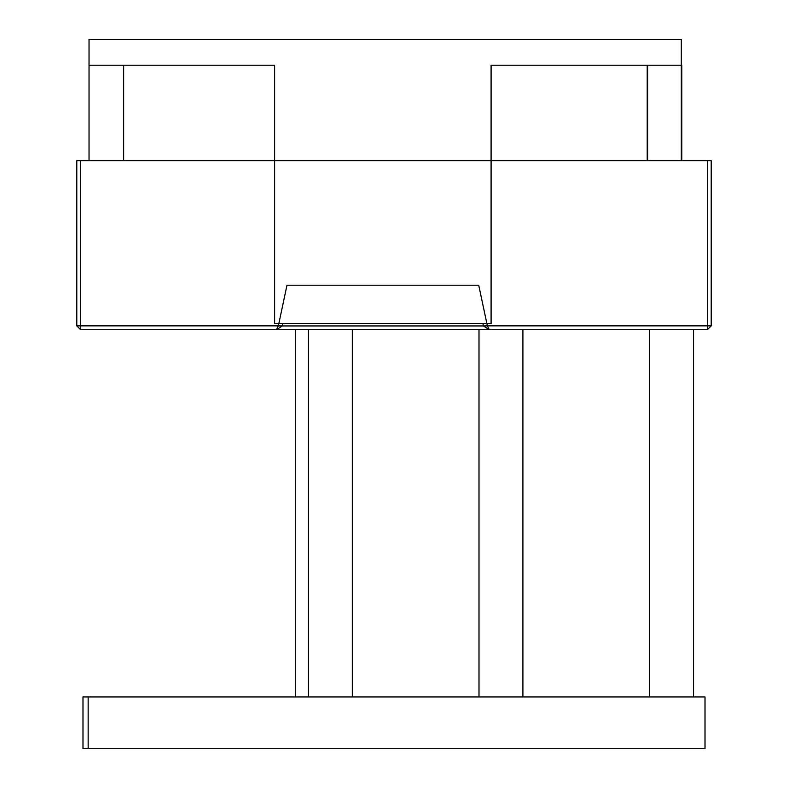 <?xml version="1.0" encoding="UTF-8"?>
<svg xmlns="http://www.w3.org/2000/svg" width="788" height="788" viewBox="0 0 788 788"><rect width="100%" height="100%" fill="white"/><g stroke="black" fill="none" stroke-linecap="round" stroke-linejoin="round"><path stroke-width="1.18" d="M282.803 323.533L282.291 325.946L483.418 325.946L482.906 323.533M80.662 160.703L80.662 325.858L76.791 325.858L76.791 160.703L711.209 160.703L711.209 325.858L707.338 325.858L707.338 160.703M282.291 325.946L276.45 329.739L80.662 329.739L80.662 325.858L278.341 325.858L276.45 329.739L489.259 329.739L483.418 325.946L487.368 325.858L707.338 325.858L707.338 329.739L489.259 329.739L487.368 325.858L478.72 285.207L286.99 285.207L278.341 325.858L282.291 325.946M707.338 329.739L711.209 325.858M76.791 325.858L80.662 329.739M647.224 65.227L647.224 160.703M681.315 160.703L681.315 39.4L89.034 39.4L89.034 65.227L274.618 65.227L274.618 323.533L491.091 323.533L491.091 65.227L681.837 65.227L681.837 160.703M647.746 65.227L647.746 160.703M89.034 65.227L89.034 160.703M123.647 65.227L123.647 160.703M295.293 696.937L295.293 329.739M352.325 696.937L352.325 329.739M308.413 696.937L308.413 329.739M522.907 696.937L522.907 329.739M478.996 696.937L478.996 329.739M693.489 696.937L693.489 329.739M649.578 696.937L649.578 329.739M88.157 748.6L705.014 748.6L705.014 696.937L82.986 696.937L82.986 748.6L88.157 748.6L88.157 696.937"/></g></svg>
